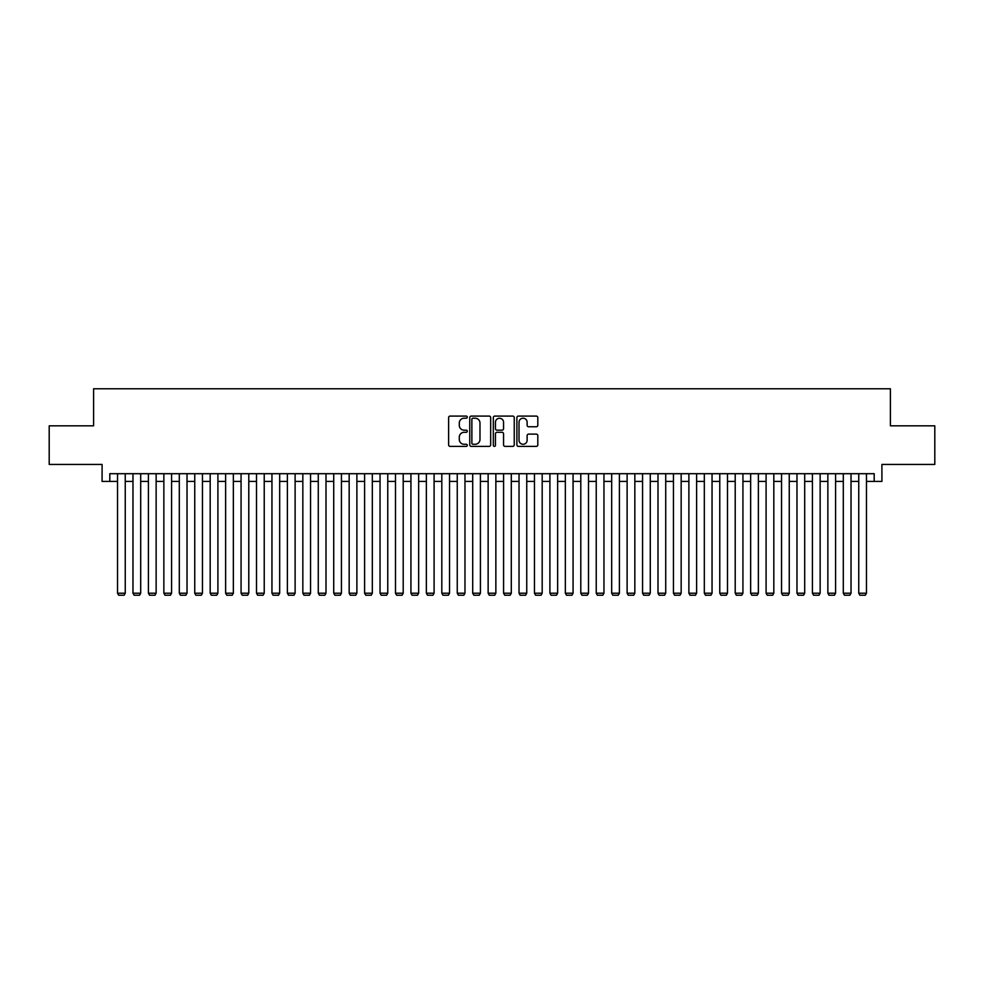 <?xml version="1.0" encoding="UTF-8"?>
<svg xmlns="http://www.w3.org/2000/svg" width="984" height="984" viewBox="0 0 984 984"><rect width="100%" height="100%" fill="white"/><g stroke="black" fill="none" stroke-linecap="round" stroke-linejoin="round"><path stroke-width="1.48" d="M467.289 417.142A1.058 1.058 0 0 0 466.231 416.084L450.131 416.084A1.513 1.513 0 0 0 448.618 417.597L448.618 444.879A1.513 1.513 0 0 0 450.131 446.392L466.231 446.392A1.058 1.058 0 0 0 467.289 445.334A1.058 1.058 0 0 0 466.231 444.276L464.153 444.276A4.846 4.846 0 0 1 459.294 439.418L459.294 437.142A4.846 4.846 0 0 1 464.153 432.296L466.231 432.296A1.058 1.058 0 0 0 467.289 431.238A1.058 1.058 0 0 0 466.231 430.18L464.153 430.18A4.846 4.846 0 0 1 459.294 425.322L459.294 423.046A4.846 4.846 0 0 1 464.153 418.2L466.231 418.2A1.058 1.058 0 0 0 467.289 417.142M536.292 426.761A1.513 1.513 0 0 0 537.817 425.248L537.817 417.597A1.513 1.513 0 0 0 536.292 416.084L518.408 416.084A1.513 1.513 0 0 0 516.895 417.597L516.895 444.879A1.513 1.513 0 0 0 518.408 446.392L536.292 446.392A1.513 1.513 0 0 0 537.817 444.879L537.817 435.629A1.513 1.513 0 0 0 536.292 434.116L528.642 434.116A1.513 1.513 0 0 0 527.129 435.629L527.129 440.217A4.059 4.059 0 0 1 523.07 444.276A4.059 4.059 0 0 1 519.023 440.217L519.023 422.259A4.059 4.059 0 0 1 523.07 418.2A4.059 4.059 0 0 1 527.129 422.259L527.129 425.248A1.513 1.513 0 0 0 528.642 426.761L536.292 426.761M109.814 481.422L109.814 473.698L874.186 473.698L874.186 481.422L881.91 481.422L881.91 464.436L934.8 464.436L934.8 425.826L890.409 425.826L890.409 388.766L93.591 388.766L93.591 425.826L49.2 425.826L49.2 464.436L102.09 464.436L102.09 481.422L117.526 481.422M490.672 417.597A1.513 1.513 0 0 0 489.159 416.084L471.274 416.084A1.513 1.513 0 0 0 469.762 417.597L469.762 444.879A1.513 1.513 0 0 0 471.274 446.392L489.159 446.392A1.513 1.513 0 0 0 490.672 444.879L490.672 417.597M494.841 416.084L512.726 416.084A1.513 1.513 0 0 1 514.238 417.597L514.238 444.879A1.513 1.513 0 0 1 512.726 446.392L505.075 446.392A1.513 1.513 0 0 1 503.562 444.879L503.562 433.809A1.513 1.513 0 0 0 502.037 432.296L496.969 432.296A1.513 1.513 0 0 0 495.444 433.809L495.444 445.334A1.058 1.058 0 0 1 494.386 446.392A1.058 1.058 0 0 1 493.328 445.334L493.328 417.597A1.513 1.513 0 0 1 494.841 416.084M125.251 481.422L132.975 481.422M140.7 481.422L148.412 481.422M156.136 481.422L163.861 481.422M171.573 481.422L179.297 481.422M187.022 481.422L194.746 481.422M202.458 481.422L210.182 481.422M217.907 481.422L225.631 481.422M233.343 481.422L241.068 481.422M248.792 481.422L256.504 481.422M264.229 481.422L271.953 481.422M279.677 481.422L287.389 481.422M295.114 481.422L302.838 481.422M310.55 481.422L318.275 481.422M325.999 481.422L333.724 481.422M341.436 481.422L349.16 481.422M356.884 481.422L364.609 481.422M372.321 481.422L380.045 481.422M387.77 481.422L395.482 481.422M403.206 481.422L410.931 481.422M418.655 481.422L426.367 481.422M434.092 481.422L441.816 481.422M449.54 481.422L457.252 481.422M464.977 481.422L472.701 481.422M480.413 481.422L488.138 481.422M495.862 481.422L503.587 481.422M511.299 481.422L519.023 481.422M526.747 481.422L534.46 481.422M542.184 481.422L549.908 481.422M557.633 481.422L565.345 481.422M573.069 481.422L580.794 481.422M588.518 481.422L596.23 481.422M603.955 481.422L611.679 481.422M619.391 481.422L627.115 481.422M634.84 481.422L642.564 481.422M650.276 481.422L658.001 481.422M665.725 481.422L673.45 481.422M681.162 481.422L688.886 481.422M696.611 481.422L704.323 481.422M712.047 481.422L719.771 481.422M727.496 481.422L735.208 481.422M742.932 481.422L750.657 481.422M758.369 481.422L766.093 481.422M773.818 481.422L781.542 481.422M789.254 481.422L796.979 481.422M804.703 481.422L812.427 481.422M820.139 481.422L827.864 481.422M835.588 481.422L843.3 481.422M851.025 481.422L858.749 481.422M866.474 481.422L874.186 481.422M472.935 418.2A1.058 1.058 0 0 0 471.877 419.258L471.877 443.206A1.058 1.058 0 0 0 472.935 444.276L475.137 444.276A4.846 4.846 0 0 0 479.983 439.418L479.983 423.046A4.846 4.846 0 0 0 475.137 418.2L472.935 418.2M503.562 422.333A4.059 4.059 0 0 0 499.503 418.274A4.059 4.059 0 0 0 495.444 422.333L495.444 428.655A1.513 1.513 0 0 0 496.969 430.18L502.037 430.18A1.513 1.513 0 0 0 503.562 428.655L503.562 422.333M125.251 473.698L125.251 593.217L117.526 593.217L117.526 473.698M125.251 593.217L124.095 595.234L118.695 595.234L117.526 593.217M140.7 473.698L140.7 593.217L132.975 593.217L132.975 473.698M140.7 593.217L139.531 595.234L134.131 595.234L132.975 593.217M156.136 473.698L156.136 593.217L148.412 593.217L148.412 473.698M156.136 593.217L154.98 595.234L149.568 595.234L148.412 593.217M171.573 473.698L171.573 593.217L163.861 593.217L163.861 473.698M171.573 593.217L170.417 595.234L165.017 595.234L163.861 593.217M187.022 473.698L187.022 593.217L179.297 593.217L179.297 473.698M187.022 593.217L185.865 595.234L180.453 595.234L179.297 593.217M202.458 473.698L202.458 593.217L194.746 593.217L194.746 473.698M202.458 593.217L201.302 595.234L195.902 595.234L194.746 593.217M217.907 473.698L217.907 593.217L210.182 593.217L210.182 473.698M217.907 593.217L216.751 595.234L211.339 595.234L210.182 593.217M233.343 473.698L233.343 593.217L225.631 593.217L225.631 473.698M233.343 593.217L232.187 595.234L226.787 595.234L225.631 593.217M248.792 473.698L248.792 593.217L241.068 593.217L241.068 473.698M248.792 593.217L247.636 595.234L242.224 595.234L241.068 593.217M264.229 473.698L264.229 593.217L256.504 593.217L256.504 473.698M264.229 593.217L263.072 595.234L257.673 595.234L256.504 593.217M279.677 473.698L279.677 593.217L271.953 593.217L271.953 473.698M279.677 593.217L278.509 595.234L273.109 595.234L271.953 593.217M295.114 473.698L295.114 593.217L287.389 593.217L287.389 473.698M295.114 593.217L293.958 595.234L288.546 595.234L287.389 593.217M310.55 473.698L310.55 593.217L302.838 593.217L302.838 473.698M310.55 593.217L309.394 595.234L303.995 595.234L302.838 593.217M325.999 473.698L325.999 593.217L318.275 593.217L318.275 473.698M325.999 593.217L324.843 595.234L319.431 595.234L318.275 593.217M341.436 473.698L341.436 593.217L333.724 593.217L333.724 473.698M341.436 593.217L340.279 595.234L334.88 595.234L333.724 593.217M356.884 473.698L356.884 593.217L349.16 593.217L349.16 473.698M356.884 593.217L355.728 595.234L350.316 595.234L349.16 593.217M372.321 473.698L372.321 593.217L364.609 593.217L364.609 473.698M372.321 593.217L371.165 595.234L365.765 595.234L364.609 593.217M387.77 473.698L387.77 593.217L380.045 593.217L380.045 473.698M387.77 593.217L386.614 595.234L381.202 595.234L380.045 593.217M403.206 473.698L403.206 593.217L395.482 593.217L395.482 473.698M403.206 593.217L402.05 595.234L396.65 595.234L395.482 593.217M418.655 473.698L418.655 593.217L410.931 593.217L410.931 473.698M418.655 593.217L417.487 595.234L412.087 595.234L410.931 593.217M434.092 473.698L434.092 593.217L426.367 593.217L426.367 473.698M434.092 593.217L432.935 595.234L427.536 595.234L426.367 593.217M449.54 473.698L449.54 593.217L441.816 593.217L441.816 473.698M449.54 593.217L448.372 595.234L442.972 595.234L441.816 593.217M464.977 473.698L464.977 593.217L457.252 593.217L457.252 473.698M464.977 593.217L463.821 595.234L458.409 595.234L457.252 593.217M480.413 473.698L480.413 593.217L472.701 593.217L472.701 473.698M480.413 593.217L479.257 595.234L473.858 595.234L472.701 593.217M495.862 473.698L495.862 593.217L488.138 593.217L488.138 473.698M495.862 593.217L494.706 595.234L489.294 595.234L488.138 593.217M511.299 473.698L511.299 593.217L503.587 593.217L503.587 473.698M511.299 593.217L510.142 595.234L504.743 595.234L503.587 593.217M526.747 473.698L526.747 593.217L519.023 593.217L519.023 473.698M526.747 593.217L525.591 595.234L520.179 595.234L519.023 593.217M542.184 473.698L542.184 593.217L534.46 593.217L534.46 473.698M542.184 593.217L541.028 595.234L535.628 595.234L534.46 593.217M557.633 473.698L557.633 593.217L549.908 593.217L549.908 473.698M557.633 593.217L556.464 595.234L551.065 595.234L549.908 593.217M573.069 473.698L573.069 593.217L565.345 593.217L565.345 473.698M573.069 593.217L571.913 595.234L566.513 595.234L565.345 593.217M588.518 473.698L588.518 593.217L580.794 593.217L580.794 473.698M588.518 593.217L587.35 595.234L581.95 595.234L580.794 593.217M603.955 473.698L603.955 593.217L596.23 593.217L596.23 473.698M603.955 593.217L602.798 595.234L597.386 595.234L596.23 593.217M619.391 473.698L619.391 593.217L611.679 593.217L611.679 473.698M619.391 593.217L618.235 595.234L612.835 595.234L611.679 593.217M634.84 473.698L634.84 593.217L627.115 593.217L627.115 473.698M634.84 593.217L633.684 595.234L628.272 595.234L627.115 593.217M650.276 473.698L650.276 593.217L642.564 593.217L642.564 473.698M650.276 593.217L649.12 595.234L643.721 595.234L642.564 593.217M665.725 473.698L665.725 593.217L658.001 593.217L658.001 473.698M665.725 593.217L664.569 595.234L659.157 595.234L658.001 593.217M681.162 473.698L681.162 593.217L673.45 593.217L673.45 473.698M681.162 593.217L680.005 595.234L674.606 595.234L673.45 593.217M696.611 473.698L696.611 593.217L688.886 593.217L688.886 473.698M696.611 593.217L695.454 595.234L690.042 595.234L688.886 593.217M712.047 473.698L712.047 593.217L704.323 593.217L704.323 473.698M712.047 593.217L710.891 595.234L705.491 595.234L704.323 593.217M727.496 473.698L727.496 593.217L719.771 593.217L719.771 473.698M727.496 593.217L726.327 595.234L720.928 595.234L719.771 593.217M742.932 473.698L742.932 593.217L735.208 593.217L735.208 473.698M742.932 593.217L741.776 595.234L736.364 595.234L735.208 593.217M758.369 473.698L758.369 593.217L750.657 593.217L750.657 473.698M758.369 593.217L757.213 595.234L751.813 595.234L750.657 593.217M773.818 473.698L773.818 593.217L766.093 593.217L766.093 473.698M773.818 593.217L772.661 595.234L767.249 595.234L766.093 593.217M789.254 473.698L789.254 593.217L781.542 593.217L781.542 473.698M789.254 593.217L788.098 595.234L782.698 595.234L781.542 593.217M804.703 473.698L804.703 593.217L796.979 593.217L796.979 473.698M804.703 593.217L803.547 595.234L798.135 595.234L796.979 593.217M820.139 473.698L820.139 593.217L812.427 593.217L812.427 473.698M820.139 593.217L818.983 595.234L813.584 595.234L812.427 593.217M835.588 473.698L835.588 593.217L827.864 593.217L827.864 473.698M835.588 593.217L834.432 595.234L829.02 595.234L827.864 593.217M851.025 473.698L851.025 593.217L843.3 593.217L843.3 473.698M851.025 593.217L849.869 595.234L844.469 595.234L843.3 593.217M866.474 473.698L866.474 593.217L858.749 593.217L858.749 473.698M866.474 593.217L865.305 595.234L859.905 595.234L858.749 593.217"/></g></svg>
